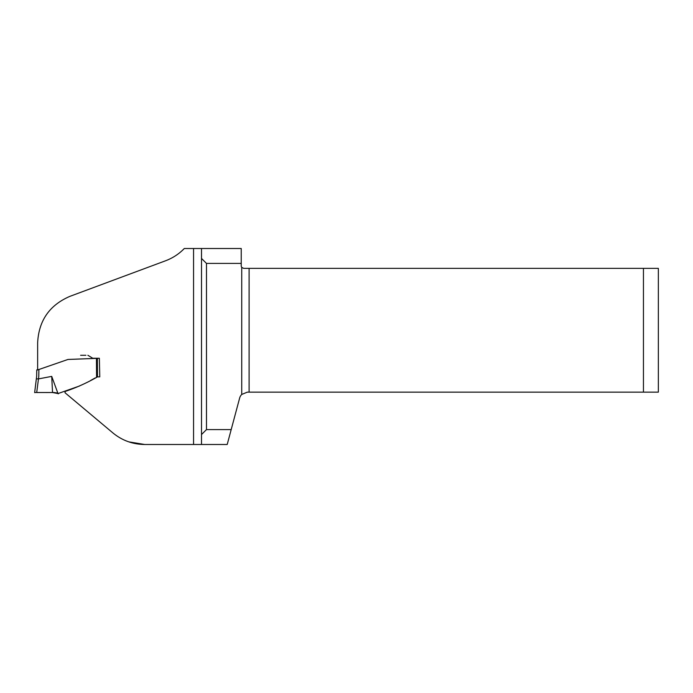 <?xml version="1.0" encoding="UTF-8"?>
<svg xmlns="http://www.w3.org/2000/svg" width="693" height="693" viewBox="0 0 693 693"><rect width="100%" height="100%" fill="white"/><g stroke="black" fill="none" stroke-linecap="round" stroke-linejoin="round"><path stroke-width="1.04" d="M231.193 429.591L227.209 444.49L144.75 444.49C132.735 444.36 122.098 440.488 112.838 432.874L65.003 392.74L65.168 391.441C76.438 387.638 87.214 382.779 97.488 376.862L99.775 376.862L99.35 358.255L67.957 359.459L37.639 369.941L37.639 342.862C38.739 320.608 49.524 305.093 69.993 296.318L165.54 260.785C172.791 258.047 179.045 253.95 184.295 248.51L241.233 248.51L241.233 265.895A2.486 2.486 0 0 0 241.736 267.385L243.711 268.373L643.45 268.373L643.45 392.143L247.323 392.143L241.736 394.447A7.944 7.944 0 0 0 239.648 398.033L231.193 429.591L206.479 429.591L201.507 434.554L201.507 444.49L193.564 444.49L193.564 248.51M201.507 434.554L201.507 258.446L206.479 263.409L241.233 263.409M201.507 248.51L201.507 258.446M206.479 263.409L206.479 429.591M249.099 268.373L249.099 392.143M99.35 358.255L97.367 358.255L97.496 376.853L99.775 376.862M96.769 358.255L97.367 358.255M97.375 376.862L96.89 376.992M643.45 268.373L658.35 268.373L658.35 392.143L643.45 392.143M144.75 444.49L128.863 441.874M38.903 369.508L38.782 376.438L36.703 392.524L52.538 392.515L58.004 393.572L79.504 386.01M90.497 380.561L95.088 377.997M54.011 392.515L56.93 392.931M56.947 392.94L58.359 393.841M38.479 378.906L51.715 376.386L58.004 393.572M96.578 377.165L96.44 358.255L92.983 358.255M92.758 358.255L87.872 355.275M85.906 355.275L84.182 355.275M84.052 355.275L82.354 355.275M80.665 355.275L81.402 355.275M85.1 355.275L84.477 355.275M36.383 378.482L34.65 392.619L36.651 376.342L36.764 369.932L37.639 369.612M51.715 376.386L52.538 392.515L46.214 392.524M96.44 358.255L97.297 358.255M36.755 370.218L37.639 369.932M38.375 378.906L36.339 378.863M241.736 267.385L241.736 394.447M82.64 355.275L80.605 355.275M54.097 392.515L52.963 392.515M56.843 392.896L57.415 393.174M37.526 392.524L38.713 392.524M35.941 392.524L35.386 392.55M38.089 392.524L37.101 392.524M94.361 358.255L93.59 358.255"/></g></svg>
